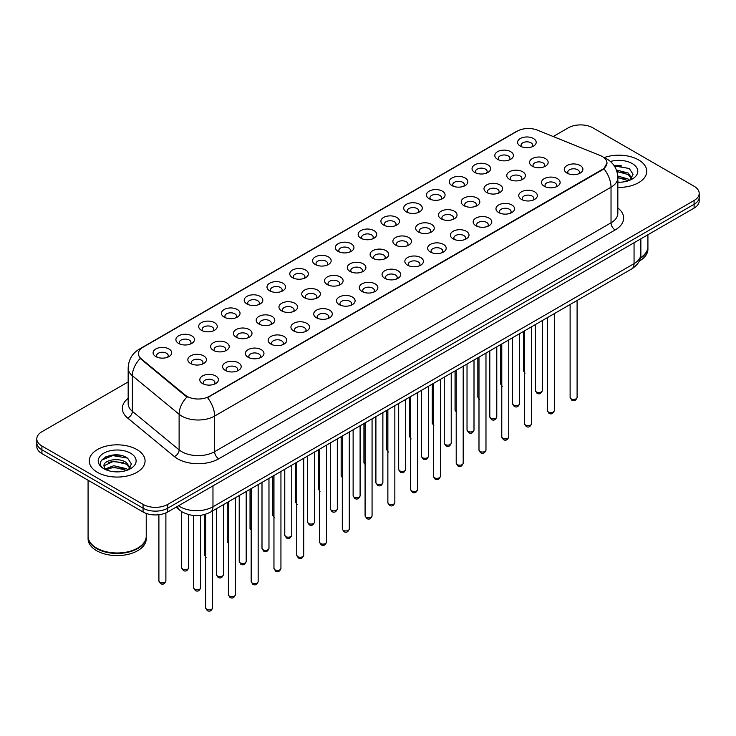 <?xml version="1.0" encoding="UTF-8"?>
<svg xmlns="http://www.w3.org/2000/svg" width="736" height="736" viewBox="0 0 736 736"><rect width="100%" height="100%" fill="white"/><g stroke="black" fill="none" stroke-linecap="round" stroke-linejoin="round"><path stroke-width="1.1" d="M497.527 159.289L497.527 159.289A9.301 5.373 180 0 1 497.536 151.69A9.301 5.373 180 0 1 510.692 151.69A9.301 5.373 180 0 1 510.692 159.289A9.301 5.373 180 0 1 497.527 159.289M509.165 159.997A5.814 3.358 0 0 0 509.928 158.341A5.814 3.358 0 0 0 508.226 155.958A5.814 3.358 0 0 0 501.888 155.232A5.814 3.358 0 0 0 498.3 158.341A5.814 3.358 0 0 0 499.054 159.997M474.748 172.436L474.748 172.436A9.301 5.373 180 0 1 474.748 164.846A9.301 5.373 180 0 1 487.913 164.846A9.301 5.373 180 0 1 487.913 172.436A9.301 5.373 180 0 1 474.748 172.436M486.386 173.153A5.814 3.358 0 0 0 487.149 171.488A5.814 3.358 0 0 0 485.438 169.114A5.814 3.358 0 0 0 479.108 168.388A5.814 3.358 0 0 0 475.511 171.488A5.814 3.358 0 0 0 476.275 173.153M451.968 185.592L451.968 185.592A9.301 5.373 180 0 1 451.968 177.992A9.301 5.373 180 0 1 465.124 177.992A9.301 5.373 180 0 1 465.124 185.592A9.301 5.373 180 0 1 451.968 185.592M463.597 186.3A5.814 3.358 0 0 0 464.361 184.644A5.814 3.358 0 0 0 462.659 182.27A5.814 3.358 0 0 0 456.32 181.544A5.814 3.358 0 0 0 452.732 184.644A5.814 3.358 0 0 0 453.496 186.3M429.189 198.748L429.189 198.748A9.301 5.373 180 0 1 429.189 191.148A9.301 5.373 180 0 1 442.345 191.148A9.301 5.373 180 0 1 442.345 198.748A9.301 5.373 180 0 1 429.189 198.748M440.818 199.456A5.814 3.358 0 0 0 441.582 197.791A5.814 3.358 0 0 0 439.88 195.417A5.814 3.358 0 0 0 433.541 194.69A5.814 3.358 0 0 0 429.953 197.791A5.814 3.358 0 0 0 430.716 199.456M406.41 211.894L406.41 211.894A9.301 5.373 180 0 1 406.41 204.295A9.301 5.373 180 0 1 419.566 204.295A9.301 5.373 180 0 1 419.566 211.894A9.301 5.373 180 0 1 406.41 211.894M418.039 212.612A5.814 3.358 0 0 0 418.802 210.947A5.814 3.358 0 0 0 417.1 208.573A5.814 3.358 0 0 0 410.762 207.846A5.814 3.358 0 0 0 407.174 210.947A5.814 3.358 0 0 0 407.937 212.612M383.622 225.05L383.622 225.05A9.301 5.373 180 0 1 383.622 217.451A9.301 5.373 180 0 1 396.787 217.451A9.301 5.373 180 0 1 396.787 225.05A9.301 5.373 180 0 1 383.622 225.05M395.26 225.759A5.814 3.358 0 0 0 396.023 224.103A5.814 3.358 0 0 0 394.321 221.729A5.814 3.358 0 0 0 387.982 220.993A5.814 3.358 0 0 0 384.394 224.103A5.814 3.358 0 0 0 385.149 225.759M360.842 238.197L360.842 238.197A9.301 5.373 180 0 1 360.842 230.607A9.301 5.373 180 0 1 374.008 230.607A9.301 5.373 180 0 1 374.008 238.197A9.301 5.373 180 0 1 360.842 238.197M372.48 238.915A5.814 3.358 0 0 0 373.244 237.25A5.814 3.358 0 0 0 371.533 234.876A5.814 3.358 0 0 0 365.203 234.149A5.814 3.358 0 0 0 361.606 237.25A5.814 3.358 0 0 0 362.37 238.915M338.063 251.353L338.063 251.353A9.301 5.373 180 0 1 338.063 243.754A9.301 5.373 180 0 1 351.219 243.754A9.301 5.373 180 0 1 351.219 251.353A9.301 5.373 180 0 1 338.063 251.353M349.692 252.071A5.814 3.358 0 0 0 350.456 250.406A5.814 3.358 0 0 0 348.754 248.032A5.814 3.358 0 0 0 342.415 247.305A5.814 3.358 0 0 0 338.827 250.406A5.814 3.358 0 0 0 339.59 252.071M315.284 264.509L315.284 264.509A9.301 5.373 180 0 1 315.284 256.91A9.301 5.373 180 0 1 328.44 256.91A9.301 5.373 180 0 1 328.44 264.509A9.301 5.373 180 0 1 315.284 264.509M326.913 265.218A5.814 3.358 0 0 0 327.676 263.552A5.814 3.358 0 0 0 325.974 261.179A5.814 3.358 0 0 0 319.636 260.452A5.814 3.358 0 0 0 316.048 263.552A5.814 3.358 0 0 0 316.811 265.218M292.505 277.656L292.505 277.656A9.301 5.373 180 0 1 292.505 270.066A9.301 5.373 180 0 1 305.661 270.066A9.301 5.373 180 0 1 305.661 277.656A9.301 5.373 180 0 1 292.505 277.656M304.134 278.374A5.814 3.358 0 0 0 304.897 276.708A5.814 3.358 0 0 0 303.195 274.335A5.814 3.358 0 0 0 296.856 273.608A5.814 3.358 0 0 0 293.268 276.708A5.814 3.358 0 0 0 294.032 278.374M269.716 290.812L269.716 290.812A9.301 5.373 180 0 1 269.716 283.213A9.301 5.373 180 0 1 282.882 283.213A9.301 5.373 180 0 1 282.882 290.812A9.301 5.373 180 0 1 269.716 290.812M281.354 291.52A5.814 3.358 0 0 0 282.118 289.864A5.814 3.358 0 0 0 280.416 287.491A5.814 3.358 0 0 0 274.077 286.764A5.814 3.358 0 0 0 270.489 289.864A5.814 3.358 0 0 0 271.244 291.52M246.937 303.968L246.937 303.968A9.301 5.373 180 0 1 246.937 296.369A9.301 5.373 180 0 1 260.102 296.369A9.301 5.373 180 0 1 260.102 303.968A9.301 5.373 180 0 1 246.937 303.968M258.575 304.676A5.814 3.358 0 0 0 259.339 303.011A5.814 3.358 0 0 0 257.628 300.638A5.814 3.358 0 0 0 251.298 299.911A5.814 3.358 0 0 0 247.701 303.011A5.814 3.358 0 0 0 248.464 304.676M224.158 317.115L224.158 317.115A9.301 5.373 180 0 1 224.158 309.516A9.301 5.373 180 0 1 237.314 309.516A9.301 5.373 180 0 1 237.314 317.115A9.301 5.373 180 0 1 224.158 317.115M235.787 317.832A5.814 3.358 0 0 0 236.55 316.167A5.814 3.358 0 0 0 234.848 313.794A5.814 3.358 0 0 0 228.51 313.067A5.814 3.358 0 0 0 224.922 316.167A5.814 3.358 0 0 0 225.685 317.832M201.379 330.271L201.379 330.271A9.301 5.373 180 0 1 201.379 322.672A9.301 5.373 180 0 1 214.535 322.672A9.301 5.373 180 0 1 214.535 330.271A9.301 5.373 180 0 1 201.379 330.271M213.008 330.979A5.814 3.358 0 0 0 213.771 329.323A5.814 3.358 0 0 0 212.069 326.95A5.814 3.358 0 0 0 205.73 326.214A5.814 3.358 0 0 0 202.142 329.323A5.814 3.358 0 0 0 202.906 330.979M178.6 343.418L178.6 343.418A9.301 5.373 180 0 1 178.6 335.828A9.301 5.373 180 0 1 191.756 335.828A9.301 5.373 180 0 1 191.756 343.418A9.301 5.373 180 0 1 178.6 343.418M190.228 344.135A5.814 3.358 0 0 0 190.992 342.47A5.814 3.358 0 0 0 189.29 340.096A5.814 3.358 0 0 0 182.951 339.37A5.814 3.358 0 0 0 179.363 342.47A5.814 3.358 0 0 0 180.127 344.135M155.811 356.574L155.811 356.574A9.301 5.373 180 0 1 155.811 348.974A9.301 5.373 180 0 1 168.976 348.974A9.301 5.373 180 0 1 168.976 356.574A9.301 5.373 180 0 1 155.811 356.574M167.449 357.282A5.814 3.358 0 0 0 168.213 355.626A5.814 3.358 0 0 0 166.511 353.252A5.814 3.358 0 0 0 160.172 352.526A5.814 3.358 0 0 0 156.575 355.626A5.814 3.358 0 0 0 157.338 357.282M520.315 146.133L520.315 146.133A9.301 5.373 180 0 1 520.315 138.534A9.301 5.373 180 0 1 533.471 138.534A9.301 5.373 180 0 1 533.471 146.133A9.301 5.373 180 0 1 520.315 146.133M531.944 146.85A5.814 3.358 0 0 0 532.708 145.185A5.814 3.358 0 0 0 531.006 142.812A5.814 3.358 0 0 0 524.667 142.085A5.814 3.358 0 0 0 521.079 145.185A5.814 3.358 0 0 0 521.842 146.85M509.496 179.345L509.496 179.345A9.301 5.373 180 0 1 509.496 171.755A9.301 5.373 180 0 1 522.652 171.755A9.301 5.373 180 0 1 522.652 179.345A9.301 5.373 180 0 1 509.496 179.345M521.134 180.062A5.814 3.358 0 0 0 521.888 178.397A5.814 3.358 0 0 0 520.186 176.024A5.814 3.358 0 0 0 513.848 175.297A5.814 3.358 0 0 0 510.26 178.397A5.814 3.358 0 0 0 511.023 180.062M486.717 192.501L486.717 192.501A9.301 5.373 180 0 1 486.717 184.902A9.301 5.373 180 0 1 499.873 184.902A9.301 5.373 180 0 1 499.873 192.501A9.301 5.373 180 0 1 486.717 192.501M498.346 193.209A5.814 3.358 0 0 0 499.109 191.553A5.814 3.358 0 0 0 497.407 189.18A5.814 3.358 0 0 0 491.068 188.453A5.814 3.358 0 0 0 487.48 191.553A5.814 3.358 0 0 0 488.244 193.209M463.938 205.657L463.938 205.657A9.301 5.373 180 0 1 463.938 198.058A9.301 5.373 180 0 1 477.094 198.058A9.301 5.373 180 0 1 477.094 205.657A9.301 5.373 180 0 1 463.938 205.657M475.566 206.365A5.814 3.358 0 0 0 476.33 204.7A5.814 3.358 0 0 0 474.628 202.326A5.814 3.358 0 0 0 468.289 201.6A5.814 3.358 0 0 0 464.701 204.7A5.814 3.358 0 0 0 465.465 206.365M441.158 218.804L441.158 218.804A9.301 5.373 180 0 1 441.158 211.204A9.301 5.373 180 0 1 454.314 211.204A9.301 5.373 180 0 1 454.314 218.804A9.301 5.373 180 0 1 441.158 218.804M452.787 219.521A5.814 3.358 0 0 0 453.551 217.856A5.814 3.358 0 0 0 451.849 215.482A5.814 3.358 0 0 0 445.51 214.756A5.814 3.358 0 0 0 441.922 217.856A5.814 3.358 0 0 0 442.676 219.521M418.37 231.96L418.37 231.96A9.301 5.373 180 0 1 418.37 224.36A9.301 5.373 180 0 1 431.535 224.36A9.301 5.373 180 0 1 431.535 231.96A9.301 5.373 180 0 1 418.37 231.96M430.008 232.668A5.814 3.358 0 0 0 430.772 231.012A5.814 3.358 0 0 0 429.06 228.638A5.814 3.358 0 0 0 422.731 227.902A5.814 3.358 0 0 0 419.134 231.012A5.814 3.358 0 0 0 419.897 232.668M395.591 245.106L395.591 245.106A9.301 5.373 180 0 1 395.591 237.516A9.301 5.373 180 0 1 408.747 237.516A9.301 5.373 180 0 1 408.747 245.106A9.301 5.373 180 0 1 395.591 245.106M407.229 245.824A5.814 3.358 0 0 0 407.983 244.159A5.814 3.358 0 0 0 406.281 241.785A5.814 3.358 0 0 0 399.942 241.058A5.814 3.358 0 0 0 396.354 244.159A5.814 3.358 0 0 0 397.118 245.824M372.812 258.262L372.812 258.262A9.301 5.373 180 0 1 372.812 250.663A9.301 5.373 180 0 1 385.968 250.663A9.301 5.373 180 0 1 385.968 258.262A9.301 5.373 180 0 1 372.812 258.262M384.44 258.971A5.814 3.358 0 0 0 385.204 257.315A5.814 3.358 0 0 0 383.502 254.941A5.814 3.358 0 0 0 377.163 254.214A5.814 3.358 0 0 0 373.575 257.315A5.814 3.358 0 0 0 374.339 258.971M350.032 271.418L350.032 271.418A9.301 5.373 180 0 1 350.032 263.819A9.301 5.373 180 0 1 363.188 263.819A9.301 5.373 180 0 1 363.188 271.418A9.301 5.373 180 0 1 350.032 271.418M361.661 272.127A5.814 3.358 0 0 0 362.425 270.462A5.814 3.358 0 0 0 360.723 268.088A5.814 3.358 0 0 0 354.384 267.361A5.814 3.358 0 0 0 350.796 270.462A5.814 3.358 0 0 0 351.56 272.127M327.253 284.565L327.253 284.565A9.301 5.373 180 0 1 327.253 276.975A9.301 5.373 180 0 1 340.409 276.975A9.301 5.373 180 0 1 340.409 284.565A9.301 5.373 180 0 1 327.253 284.565M338.882 285.283A5.814 3.358 0 0 0 339.646 283.618A5.814 3.358 0 0 0 337.944 281.244A5.814 3.358 0 0 0 331.605 280.517A5.814 3.358 0 0 0 328.017 283.618A5.814 3.358 0 0 0 328.771 285.283M304.465 297.721L304.465 297.721A9.301 5.373 180 0 1 304.465 290.122A9.301 5.373 180 0 1 317.63 290.122A9.301 5.373 180 0 1 317.63 297.721A9.301 5.373 180 0 1 304.465 297.721M316.103 298.43A5.814 3.358 0 0 0 316.866 296.774A5.814 3.358 0 0 0 315.155 294.4A5.814 3.358 0 0 0 308.826 293.673A5.814 3.358 0 0 0 305.228 296.774A5.814 3.358 0 0 0 305.992 298.43M281.686 310.877L281.686 310.877A9.301 5.373 180 0 1 281.686 303.278A9.301 5.373 180 0 1 294.842 303.278A9.301 5.373 180 0 1 294.842 310.877A9.301 5.373 180 0 1 281.686 310.877M293.324 311.586A5.814 3.358 0 0 0 294.078 309.92A5.814 3.358 0 0 0 292.376 307.547A5.814 3.358 0 0 0 286.037 306.82A5.814 3.358 0 0 0 282.449 309.92A5.814 3.358 0 0 0 283.213 311.586M258.906 324.024L258.906 324.024A9.301 5.373 180 0 1 258.906 316.425A9.301 5.373 180 0 1 272.062 316.425A9.301 5.373 180 0 1 272.062 324.024A9.301 5.373 180 0 1 258.906 324.024M270.535 324.742A5.814 3.358 0 0 0 271.299 323.076A5.814 3.358 0 0 0 269.597 320.703A5.814 3.358 0 0 0 263.258 319.976A5.814 3.358 0 0 0 259.67 323.076A5.814 3.358 0 0 0 260.434 324.742M236.127 337.18L236.127 337.18A9.301 5.373 180 0 1 236.127 329.581A9.301 5.373 180 0 1 249.283 329.581A9.301 5.373 180 0 1 249.283 337.18A9.301 5.373 180 0 1 236.127 337.18M247.756 337.888A5.814 3.358 0 0 0 248.52 336.232A5.814 3.358 0 0 0 246.818 333.85A5.814 3.358 0 0 0 240.479 333.123A5.814 3.358 0 0 0 236.891 336.232A5.814 3.358 0 0 0 237.654 337.888M213.348 350.327L213.348 350.327A9.301 5.373 180 0 1 213.348 342.737A9.301 5.373 180 0 1 226.504 342.737A9.301 5.373 180 0 1 226.504 350.327A9.301 5.373 180 0 1 213.348 350.327M224.977 351.044A5.814 3.358 0 0 0 225.74 349.379A5.814 3.358 0 0 0 224.038 347.006A5.814 3.358 0 0 0 217.7 346.279A5.814 3.358 0 0 0 214.112 349.379A5.814 3.358 0 0 0 214.866 351.044M190.56 363.483L190.56 363.483A9.301 5.373 180 0 1 190.56 355.884A9.301 5.373 180 0 1 203.725 355.884A9.301 5.373 180 0 1 203.725 363.483A9.301 5.373 180 0 1 190.56 363.483M202.198 364.191A5.814 3.358 0 0 0 202.961 362.535A5.814 3.358 0 0 0 201.25 360.162A5.814 3.358 0 0 0 194.92 359.435A5.814 3.358 0 0 0 191.323 362.535A5.814 3.358 0 0 0 192.087 364.191M532.275 166.198L532.275 166.198A9.301 5.373 180 0 1 532.275 158.599A9.301 5.373 180 0 1 545.44 158.599A9.301 5.373 180 0 1 545.44 166.198A9.301 5.373 180 0 1 532.275 166.198M543.913 166.906A5.814 3.358 0 0 0 544.677 165.241A5.814 3.358 0 0 0 542.966 162.868A5.814 3.358 0 0 0 536.636 162.141A5.814 3.358 0 0 0 533.039 165.241A5.814 3.358 0 0 0 533.802 166.906M544.244 186.254L544.244 186.254A9.301 5.373 180 0 1 544.244 178.655A9.301 5.373 180 0 1 557.4 178.655A9.301 5.373 180 0 1 557.4 186.254A9.301 5.373 180 0 1 544.244 186.254M555.873 186.972A5.814 3.358 0 0 0 556.637 185.306A5.814 3.358 0 0 0 554.935 182.933A5.814 3.358 0 0 0 548.596 182.206A5.814 3.358 0 0 0 545.008 185.306A5.814 3.358 0 0 0 545.772 186.972M521.465 199.41L521.465 199.41A9.301 5.373 180 0 1 521.465 191.811A9.301 5.373 180 0 1 534.621 191.811A9.301 5.373 180 0 1 534.621 199.41A9.301 5.373 180 0 1 521.465 199.41M533.094 200.118A5.814 3.358 0 0 0 533.858 198.462A5.814 3.358 0 0 0 532.156 196.089A5.814 3.358 0 0 0 525.817 195.353A5.814 3.358 0 0 0 522.229 198.462A5.814 3.358 0 0 0 522.992 200.118M498.686 212.557L498.686 212.557A9.301 5.373 180 0 1 498.686 204.967A9.301 5.373 180 0 1 511.842 204.967A9.301 5.373 180 0 1 511.842 212.557A9.301 5.373 180 0 1 498.686 212.557M510.315 213.274A5.814 3.358 0 0 0 511.078 211.609A5.814 3.358 0 0 0 509.376 209.236A5.814 3.358 0 0 0 503.038 208.509A5.814 3.358 0 0 0 499.45 211.609A5.814 3.358 0 0 0 500.213 213.274M475.898 225.713L475.898 225.713A9.301 5.373 180 0 1 475.898 218.114A9.301 5.373 180 0 1 489.063 218.114A9.301 5.373 180 0 1 489.063 225.713A9.301 5.373 180 0 1 475.898 225.713M487.536 226.43A5.814 3.358 0 0 0 488.299 224.765A5.814 3.358 0 0 0 486.597 222.392A5.814 3.358 0 0 0 480.258 221.665A5.814 3.358 0 0 0 476.661 224.765A5.814 3.358 0 0 0 477.425 226.43M453.118 238.869L453.118 238.869A9.301 5.373 180 0 1 453.118 231.27A9.301 5.373 180 0 1 466.284 231.27A9.301 5.373 180 0 1 466.284 238.869A9.301 5.373 180 0 1 453.118 238.869M464.756 239.577A5.814 3.358 0 0 0 465.511 237.921A5.814 3.358 0 0 0 463.809 235.538A5.814 3.358 0 0 0 457.47 234.812A5.814 3.358 0 0 0 453.882 237.921A5.814 3.358 0 0 0 454.646 239.577M430.339 252.016L430.339 252.016A9.301 5.373 180 0 1 430.339 244.426A9.301 5.373 180 0 1 443.495 244.426A9.301 5.373 180 0 1 443.495 252.016A9.301 5.373 180 0 1 430.339 252.016M441.968 252.733A5.814 3.358 0 0 0 442.732 251.068A5.814 3.358 0 0 0 441.03 248.694A5.814 3.358 0 0 0 434.691 247.968A5.814 3.358 0 0 0 431.103 251.068A5.814 3.358 0 0 0 431.866 252.733M407.56 265.172L407.56 265.172A9.301 5.373 180 0 1 407.56 257.572A9.301 5.373 180 0 1 420.716 257.572A9.301 5.373 180 0 1 420.716 265.172A9.301 5.373 180 0 1 407.56 265.172M419.189 265.88A5.814 3.358 0 0 0 419.952 264.224A5.814 3.358 0 0 0 418.25 261.85A5.814 3.358 0 0 0 411.912 261.124A5.814 3.358 0 0 0 408.324 264.224A5.814 3.358 0 0 0 409.087 265.88M384.781 278.328L384.781 278.328A9.301 5.373 180 0 1 384.781 270.728A9.301 5.373 180 0 1 397.937 270.728A9.301 5.373 180 0 1 397.937 278.328A9.301 5.373 180 0 1 384.781 278.328M396.41 279.036A5.814 3.358 0 0 0 397.173 277.371A5.814 3.358 0 0 0 395.471 274.997A5.814 3.358 0 0 0 389.132 274.27A5.814 3.358 0 0 0 385.544 277.371A5.814 3.358 0 0 0 386.308 279.036M361.992 291.474L361.992 291.474A9.301 5.373 180 0 1 361.992 283.875A9.301 5.373 180 0 1 375.158 283.875A9.301 5.373 180 0 1 375.158 291.474A9.301 5.373 180 0 1 361.992 291.474M373.63 292.192A5.814 3.358 0 0 0 374.394 290.527A5.814 3.358 0 0 0 372.692 288.153A5.814 3.358 0 0 0 366.353 287.426A5.814 3.358 0 0 0 362.756 290.527A5.814 3.358 0 0 0 363.52 292.192M339.213 304.63L339.213 304.63A9.301 5.373 180 0 1 339.213 297.031A9.301 5.373 180 0 1 352.378 297.031A9.301 5.373 180 0 1 352.378 304.63A9.301 5.373 180 0 1 339.213 304.63M350.851 305.339A5.814 3.358 0 0 0 351.606 303.683A5.814 3.358 0 0 0 349.904 301.309A5.814 3.358 0 0 0 343.565 300.573A5.814 3.358 0 0 0 339.977 303.683A5.814 3.358 0 0 0 340.74 305.339M316.434 317.777L316.434 317.777A9.301 5.373 180 0 1 316.434 310.187A9.301 5.373 180 0 1 329.59 310.187A9.301 5.373 180 0 1 329.59 317.777A9.301 5.373 180 0 1 316.434 317.777M328.063 318.495A5.814 3.358 0 0 0 328.826 316.83A5.814 3.358 0 0 0 327.124 314.456A5.814 3.358 0 0 0 320.786 313.729A5.814 3.358 0 0 0 317.198 316.83A5.814 3.358 0 0 0 317.961 318.495M293.655 330.933L293.655 330.933A9.301 5.373 180 0 1 293.655 323.334A9.301 5.373 180 0 1 306.811 323.334A9.301 5.373 180 0 1 306.811 330.933A9.301 5.373 180 0 1 293.655 330.933M305.284 331.651A5.814 3.358 0 0 0 306.047 329.986A5.814 3.358 0 0 0 304.345 327.612A5.814 3.358 0 0 0 298.006 326.885A5.814 3.358 0 0 0 294.418 329.986A5.814 3.358 0 0 0 295.182 331.651M270.876 344.089L270.876 344.089A9.301 5.373 180 0 1 270.876 336.49A9.301 5.373 180 0 1 284.032 336.49A9.301 5.373 180 0 1 284.032 344.089A9.301 5.373 180 0 1 270.876 344.089M282.504 344.798A5.814 3.358 0 0 0 283.268 343.132A5.814 3.358 0 0 0 281.566 340.759A5.814 3.358 0 0 0 275.227 340.032A5.814 3.358 0 0 0 271.639 343.132A5.814 3.358 0 0 0 272.403 344.798M248.087 357.236L248.087 357.236A9.301 5.373 180 0 1 248.087 349.646A9.301 5.373 180 0 1 261.252 349.646A9.301 5.373 180 0 1 261.252 357.236A9.301 5.373 180 0 1 248.087 357.236M259.725 357.954A5.814 3.358 0 0 0 260.489 356.288A5.814 3.358 0 0 0 258.787 353.915A5.814 3.358 0 0 0 252.448 353.188A5.814 3.358 0 0 0 248.851 356.288A5.814 3.358 0 0 0 249.614 357.954M225.308 370.392L225.308 370.392A9.301 5.373 180 0 1 225.308 362.793A9.301 5.373 180 0 1 238.473 362.793A9.301 5.373 180 0 1 238.473 370.392A9.301 5.373 180 0 1 225.308 370.392M236.946 371.1A5.814 3.358 0 0 0 237.7 369.444A5.814 3.358 0 0 0 235.998 367.071A5.814 3.358 0 0 0 229.66 366.344A5.814 3.358 0 0 0 226.072 369.444A5.814 3.358 0 0 0 226.835 371.1M202.529 383.548L202.529 383.548A9.301 5.373 180 0 1 202.529 375.949A9.301 5.373 180 0 1 215.685 375.949A9.301 5.373 180 0 1 215.685 383.548A9.301 5.373 180 0 1 202.529 383.548M214.158 384.256A5.814 3.358 0 0 0 214.921 382.591A5.814 3.358 0 0 0 213.219 380.218A5.814 3.358 0 0 0 206.88 379.491A5.814 3.358 0 0 0 203.292 382.591A5.814 3.358 0 0 0 204.056 384.256M567.024 173.107L567.024 173.107A9.301 5.373 180 0 1 567.024 165.508A9.301 5.373 180 0 1 580.189 165.508A9.301 5.373 180 0 1 580.189 173.107A9.301 5.373 180 0 1 567.024 173.107M578.662 173.816A5.814 3.358 0 0 0 579.425 172.15A5.814 3.358 0 0 0 577.714 169.777A5.814 3.358 0 0 0 571.384 169.05A5.814 3.358 0 0 0 567.787 172.15A5.814 3.358 0 0 0 568.551 173.816M600.291 155.563A15.704 9.062 180 0 1 602.388 156.584A15.704 9.062 180 0 1 606.988 162.987A15.704 9.062 180 0 1 602.388 169.4L209.272 396.364A15.704 9.062 180 0 1 185.306 395.158L141.275 358.846A15.704 9.062 180 0 1 138.432 353.648A15.704 9.062 180 0 1 143.032 347.236L517.298 131.155A15.704 9.062 180 0 1 537.409 130.143L600.291 155.563M638.581 159.905A27.913 16.118 0 0 0 604.173 157.587A27.913 16.118 0 0 1 638.581 159.905A27.913 16.118 0 0 1 646.751 171.304A27.913 16.118 0 0 0 638.581 159.905M136.896 449.549A27.913 16.118 0 0 0 106.481 446.053A27.913 16.118 0 0 0 89.249 460.938A27.913 16.118 0 0 0 97.419 472.337A27.913 16.118 0 0 0 127.843 475.833A27.913 16.118 0 0 0 145.075 460.938A27.913 16.118 0 0 0 136.896 449.549A27.913 16.118 0 0 0 106.481 446.053A27.913 16.118 0 0 0 89.249 460.938A27.913 16.118 0 0 0 97.419 472.337A27.913 16.118 0 0 0 127.843 475.833A27.913 16.118 0 0 0 145.075 460.938A27.913 16.118 0 0 0 136.896 449.549M606.988 162.987L603.916 168.765L602.388 169.869L207.506 397.624A20.35 11.748 60 0 1 214.618 416.07A23.258 13.432 180 0 1 181.718 416.07A23.258 13.432 180 0 1 179.115 414.276L132.37 375.737A23.258 13.432 180 0 1 128.165 368.037L128.165 403.65A23.258 13.432 0 0 0 132.37 411.35L179.115 449.889A23.258 13.432 0 0 0 181.718 451.683A23.258 13.432 0 0 0 214.618 451.683L611.027 222.815A23.258 13.432 0 0 0 617.835 213.32L617.835 177.707A23.258 13.432 180 0 1 611.027 187.202A20.35 11.748 -120 0 0 603.916 168.765M128.165 381.938L41.906 431.738A17.443 10.074 0 0 0 36.8 438.858L36.8 446.458A17.443 10.074 0 0 0 41.906 453.578L143.069 511.98L143.069 508.19A17.443 10.074 0 0 0 167.744 508.19L694.094 204.304A17.443 10.074 0 0 0 699.2 197.174A17.443 10.074 0 0 1 694.094 204.304L167.744 508.19A17.443 10.074 0 0 1 143.069 508.19L41.906 449.779L143.069 508.19L143.069 504.39A17.443 10.074 0 0 0 167.744 504.39L694.094 200.505A17.443 10.074 0 0 0 699.2 193.375A17.443 10.074 0 0 0 694.094 186.254L592.931 127.852A17.443 10.074 0 0 0 568.256 127.852L553.224 136.537M36.8 442.658A17.443 10.074 0 0 0 41.906 449.779A17.443 10.074 0 0 1 36.8 442.658M188.839 397.624L185.306 395.839L140.217 358.469A20.35 13.616 129.5 0 0 132.37 375.737L132.37 411.35A5.814 3.892 -50.5 0 1 127.613 418.02A29.081 16.79 180 0 1 128.165 398.323M617.835 187.404A27.913 16.118 0 0 0 646.751 171.304A27.913 16.118 0 0 1 617.835 187.404M36.8 438.858A17.443 10.074 0 0 0 41.906 445.988L143.069 504.39M119.49 455.179A23.258 13.432 0 0 0 105.874 456.798M621.166 165.536A23.258 13.432 0 0 0 614.174 165.738M143.069 511.98A17.443 10.074 0 0 0 167.744 511.98L694.094 208.095A17.443 10.074 0 0 0 699.2 200.974L699.2 193.375M640.43 257.802A29.081 16.79 0 0 0 647.919 246.56L647.919 234.756M640.283 258.373A29.081 16.79 0 0 0 647.919 247.038A29.081 16.79 0 0 0 647.91 246.799M639.216 261.142A29.081 16.79 0 0 0 647.919 249.173L647.919 247.038M617.835 182.04L620.098 182.224M617.771 176.014L628.13 179.05L629.676 180.283M617.835 177.523L628.415 180.752M616.391 169.988L628.13 173.024L631.911 178.241M616.906 171.488L628.13 174.524L631.617 178.627M617.835 182.234A18.961 10.948 0 0 0 632.242 179.041A18.961 10.948 0 0 0 632.242 163.558A18.961 10.948 0 0 0 610.429 161.488M630.117 180.099L633.089 174.266L629.335 168.608L613.944 165.407M614.312 165.95L629.078 168.434M617.007 171.828L624.882 172.868M617.835 177.864L624.882 178.894M137.623 548.127A28.787 16.615 0 0 1 137.512 548.191A28.787 16.615 0 0 1 96.802 548.191L96.6 548.072A29.081 16.79 0 0 0 137.724 548.072A29.081 16.79 0 0 0 146.234 536.204L146.234 513.434M88.09 536.443A29.081 16.79 0 0 0 88.081 536.673A29.081 16.79 0 0 0 96.6 548.55A29.081 16.79 0 0 0 128.285 552.184A29.081 16.79 0 0 0 146.234 536.673A29.081 16.79 0 0 0 146.234 536.443M88.081 536.673L88.081 538.816A29.081 16.79 0 0 0 96.6 550.684A29.081 16.79 0 0 0 128.285 554.318A29.081 16.79 0 0 0 146.234 538.816L146.234 536.673M113.988 471.73L118.413 471.868M105.294 468.952L113.758 465.722L126.454 468.694L128 469.927M106.067 469.761L113.758 467.231L126.739 470.387M105.423 469.54L104.061 466.357A13.147 7.59 0 0 0 106.186 469.872M130.235 467.875L126.454 462.659C118.57 456.771 102.332 460.405 104.061 466.357L104.015 465.778M104.098 466.541L104.466 465.557L113.758 461.196L126.454 464.168L129.932 468.271M128.441 469.743L131.413 463.91L127.659 458.243C114.356 448.684 90.712 461.279 104.365 469.007L105.036 469.421M130.566 453.201A18.961 10.948 0 0 0 103.758 453.201A18.961 10.948 0 0 0 103.758 468.685A18.961 10.948 0 0 0 130.566 468.685A18.961 10.948 0 0 0 130.566 453.201M88.081 480.24L88.081 536.204A29.081 16.79 0 0 0 96.6 548.072L96.802 548.191M101.586 460.147L112.728 455.575L127.402 458.077M108.542 462.364L112.728 461.61L123.197 462.502M108.542 468.4L112.728 467.636L123.197 468.538M209.272 396.364L209.272 396.833M185.306 395.158L185.306 395.839M141.275 358.846L141.275 359.536M602.388 169.4L602.388 169.869M218.73 458.804A5.814 3.358 60 0 1 214.618 451.683L214.618 416.07L611.027 187.202L611.027 222.815A5.814 3.358 60 0 0 615.14 229.945L218.73 458.804A29.081 16.79 180 0 1 177.606 458.804A29.081 16.79 180 0 1 174.349 456.559L127.613 418.02M617.835 177.707C617.449 169.344 613.769 163.07 606.814 158.893L603.87 157.467A20.35 9.531 112 0 0 603.603 157.366M141.303 348.422A20.35 11.748 -120 0 0 139.196 349.223C132.241 353.4 128.561 359.665 128.165 368.037M139.196 349.223L515.596 131.91A20.35 11.748 60 0 1 517.132 131.256M187.045 396.925A20.35 13.616 129.5 0 0 179.115 414.276L179.115 449.889A5.814 3.892 -50.5 0 1 174.349 456.559M617.835 207.994A29.081 16.79 180 0 1 615.14 229.945M167.744 504.39L167.744 511.98M694.094 200.505L694.094 208.095M41.906 445.988L41.906 453.578M178.517 505.761A23.258 13.432 0 0 0 180.081 506.764A23.258 13.432 0 0 0 212.971 506.764L634.055 263.654A23.258 13.432 0 0 0 640.863 254.159C641.038 259.928 637.965 264.868 631.644 268.98L210.56 512.09A11.629 6.716 60 0 0 212.971 506.764L212.971 485.87M634.055 242.76L634.055 263.654A11.629 6.716 60 0 1 631.644 268.98M177.569 506.304A11.629 7.783 129.5 0 0 179.602 510.094L176.07 507.178M577.098 397.412C575.948 400.55 574.163 401.47 571.743 400.163L570.115 397.412A3.487 2.015 0 0 0 571.136 398.838A3.487 2.015 0 0 0 574.945 399.271A3.487 2.015 0 0 0 577.098 397.412L577.098 300.472M536.388 391.929A3.487 2.015 0 0 0 540.196 392.362A3.487 2.015 0 0 0 542.349 390.503C541.199 393.64 539.414 394.56 536.995 393.263L535.366 390.503A3.487 2.015 0 0 0 536.388 391.929M525.026 373.198L523.406 370.438A3.487 2.015 0 0 0 524.428 371.864A3.487 2.015 0 0 0 524.556 371.938M554.309 410.568C553.168 413.706 551.384 414.626 548.955 413.319L547.336 410.568A3.487 2.015 0 0 0 548.357 411.985A3.487 2.015 0 0 0 552.156 412.427A3.487 2.015 0 0 0 554.309 410.568L554.309 313.628M531.53 423.715C530.38 426.852 528.595 427.772 526.176 426.475L524.556 423.715A3.487 2.015 0 0 0 525.578 425.141A3.487 2.015 0 0 0 529.377 425.583A3.487 2.015 0 0 0 531.53 423.715L531.53 326.775M508.751 436.871C507.601 440.008 505.816 440.928 503.396 439.622L501.777 436.871A3.487 2.015 0 0 0 502.798 438.297A3.487 2.015 0 0 0 506.598 438.73A3.487 2.015 0 0 0 508.751 436.871L508.751 339.931M485.972 450.018C484.822 453.164 483.037 454.075 480.617 452.778L478.989 450.018A3.487 2.015 0 0 0 480.01 451.444A3.487 2.015 0 0 0 483.819 451.886A3.487 2.015 0 0 0 485.972 450.018L485.972 353.078M513.608 405.076A3.487 2.015 0 0 0 517.408 405.518A3.487 2.015 0 0 0 519.57 403.659C518.42 406.796 516.635 407.716 514.216 406.41L512.587 403.659A3.487 2.015 0 0 0 513.608 405.076M490.829 418.232A3.487 2.015 0 0 0 494.629 418.674A3.487 2.015 0 0 0 496.782 416.806C495.632 419.943 493.856 420.863 491.427 419.566L489.808 416.806A3.487 2.015 0 0 0 490.829 418.232M468.05 431.388A3.487 2.015 0 0 0 471.85 431.82A3.487 2.015 0 0 0 474.002 429.962C472.852 433.099 471.068 434.019 468.648 432.713L467.029 429.962A3.487 2.015 0 0 0 468.05 431.388M463.192 463.174C462.042 466.311 460.258 467.231 457.838 465.934L456.21 463.174A3.487 2.015 0 0 0 457.231 464.6A3.487 2.015 0 0 0 461.04 465.032A3.487 2.015 0 0 0 463.192 463.174L463.192 366.234M440.404 476.33C439.263 479.467 437.478 480.387 435.05 479.081L433.43 476.33A3.487 2.015 0 0 0 434.452 477.756A3.487 2.015 0 0 0 438.251 478.188A3.487 2.015 0 0 0 440.404 476.33L440.404 379.39M417.625 489.477C416.475 492.614 414.69 493.534 412.27 492.237L410.651 489.477A3.487 2.015 0 0 0 411.672 490.903A3.487 2.015 0 0 0 415.472 491.344A3.487 2.015 0 0 0 417.625 489.477L417.625 392.536M445.271 444.535A3.487 2.015 0 0 0 449.07 444.976A3.487 2.015 0 0 0 451.223 443.118C450.073 446.255 448.288 447.166 445.869 445.869L444.24 443.118A3.487 2.015 0 0 0 445.271 444.535M422.482 457.691A3.487 2.015 0 0 0 426.291 458.123A3.487 2.015 0 0 0 428.444 456.265C427.294 459.402 425.509 460.322 423.09 459.025L421.461 456.265A3.487 2.015 0 0 0 422.482 457.691M399.703 470.847A3.487 2.015 0 0 0 403.503 471.279A3.487 2.015 0 0 0 405.665 469.421C404.515 472.558 402.73 473.478 400.31 472.172L398.682 469.421A3.487 2.015 0 0 0 399.703 470.847M394.846 502.633C393.696 505.77 391.911 506.69 389.491 505.384L387.872 502.633A3.487 2.015 0 0 0 388.893 504.059A3.487 2.015 0 0 0 392.693 504.491A3.487 2.015 0 0 0 394.846 502.633L394.846 405.692M372.066 515.789C370.916 518.926 369.132 519.846 366.712 518.54L365.084 515.789A3.487 2.015 0 0 0 366.105 517.206A3.487 2.015 0 0 0 369.914 517.647A3.487 2.015 0 0 0 372.066 515.789L372.066 418.848M349.287 528.936C348.137 532.073 346.352 532.993 343.933 531.696L342.304 528.936A3.487 2.015 0 0 0 343.326 530.362A3.487 2.015 0 0 0 347.134 530.803A3.487 2.015 0 0 0 349.287 528.936L349.287 431.995M326.499 542.092C325.358 545.229 323.573 546.149 321.144 544.842L319.525 542.092A3.487 2.015 0 0 0 320.546 543.518A3.487 2.015 0 0 0 324.346 543.95A3.487 2.015 0 0 0 326.499 542.092L326.499 445.151M303.72 555.238C302.57 558.385 300.785 559.296 298.365 557.998L296.746 555.238A3.487 2.015 0 0 0 297.767 556.664A3.487 2.015 0 0 0 301.567 557.106A3.487 2.015 0 0 0 303.72 555.238L303.72 458.298M376.924 483.994A3.487 2.015 0 0 0 380.724 484.435A3.487 2.015 0 0 0 382.876 482.568C381.726 485.714 379.942 486.625 377.522 485.328L375.903 482.568A3.487 2.015 0 0 0 376.924 483.994M354.145 497.15A3.487 2.015 0 0 0 357.944 497.582A3.487 2.015 0 0 0 360.097 495.724C358.947 498.861 357.162 499.781 354.743 498.484L353.124 495.724A3.487 2.015 0 0 0 354.145 497.15M331.366 510.296A3.487 2.015 0 0 0 335.165 510.738A3.487 2.015 0 0 0 337.318 508.88C336.168 512.017 334.383 512.937 331.964 511.63L330.335 508.88A3.487 2.015 0 0 0 331.366 510.296M308.577 523.452A3.487 2.015 0 0 0 312.386 523.894A3.487 2.015 0 0 0 314.539 522.026C313.389 525.164 311.604 526.084 309.184 524.786L307.556 522.026A3.487 2.015 0 0 0 308.577 523.452M285.798 536.608A3.487 2.015 0 0 0 289.598 537.041A3.487 2.015 0 0 0 291.76 535.182C290.61 538.32 288.825 539.24 286.405 537.933L284.777 535.182A3.487 2.015 0 0 0 285.798 536.608M280.94 568.394C279.79 571.532 278.006 572.452 275.586 571.154L273.958 568.394A3.487 2.015 0 0 0 274.988 569.82A3.487 2.015 0 0 0 278.788 570.253A3.487 2.015 0 0 0 280.94 568.394L280.94 471.454M258.161 581.55C257.011 584.688 255.226 585.608 252.807 584.301L251.178 581.55A3.487 2.015 0 0 0 252.2 582.976A3.487 2.015 0 0 0 256.008 583.409A3.487 2.015 0 0 0 258.161 581.55L258.161 484.61M235.382 594.697C234.232 597.834 232.447 598.754 230.028 597.457L228.399 594.697A3.487 2.015 0 0 0 229.42 596.123A3.487 2.015 0 0 0 233.22 596.565A3.487 2.015 0 0 0 235.382 594.697L235.382 497.757M212.594 607.853C211.453 610.99 209.668 611.91 207.239 610.604L205.62 607.853A3.487 2.015 0 0 0 206.641 609.279A3.487 2.015 0 0 0 210.441 609.712A3.487 2.015 0 0 0 212.594 607.853L212.594 510.913M263.019 549.755A3.487 2.015 0 0 0 266.818 550.197A3.487 2.015 0 0 0 268.971 548.338C267.821 551.476 266.036 552.386 263.617 551.089L261.998 548.338A3.487 2.015 0 0 0 263.019 549.755M240.24 562.911A3.487 2.015 0 0 0 244.039 563.344A3.487 2.015 0 0 0 246.192 561.485C245.042 564.622 243.257 565.542 240.838 564.245L239.218 561.485A3.487 2.015 0 0 0 240.24 562.911M217.451 576.067A3.487 2.015 0 0 0 221.26 576.5A3.487 2.015 0 0 0 223.413 574.641C222.263 577.778 220.478 578.698 218.058 577.392L216.43 574.641A3.487 2.015 0 0 0 217.451 576.067M194.672 589.214A3.487 2.015 0 0 0 198.481 589.656A3.487 2.015 0 0 0 200.634 587.788C199.484 590.925 197.699 591.845 195.279 590.548L193.651 587.788A3.487 2.015 0 0 0 194.672 589.214M502.246 386.354L500.618 383.594A3.487 2.015 0 0 0 501.639 385.02A3.487 2.015 0 0 0 501.777 385.094M479.467 399.501L477.839 396.75A3.487 2.015 0 0 0 478.86 398.176A3.487 2.015 0 0 0 478.989 398.24M456.688 412.657L455.06 409.897A3.487 2.015 0 0 0 456.081 411.323A3.487 2.015 0 0 0 456.21 411.396M433.9 425.804L432.28 423.053A3.487 2.015 0 0 0 433.302 424.479A3.487 2.015 0 0 0 433.43 424.552M411.12 438.96L409.501 436.209A3.487 2.015 0 0 0 410.522 437.626A3.487 2.015 0 0 0 410.651 437.699M388.341 452.116L386.713 449.356A3.487 2.015 0 0 0 387.734 450.782A3.487 2.015 0 0 0 387.872 450.855M365.562 465.262L363.934 462.512A3.487 2.015 0 0 0 364.955 463.938A3.487 2.015 0 0 0 365.084 464.002M342.774 478.418L341.154 475.658A3.487 2.015 0 0 0 342.176 477.084A3.487 2.015 0 0 0 342.304 477.158M319.994 491.574L318.375 488.814A3.487 2.015 0 0 0 319.396 490.24A3.487 2.015 0 0 0 319.525 490.314M297.215 504.721L295.596 501.97A3.487 2.015 0 0 0 296.617 503.396A3.487 2.015 0 0 0 296.746 503.461M274.436 517.877L272.808 515.117A3.487 2.015 0 0 0 273.829 516.543A3.487 2.015 0 0 0 273.958 516.617M251.657 531.024L250.028 528.273A3.487 2.015 0 0 0 251.05 529.699A3.487 2.015 0 0 0 251.178 529.773M228.868 544.18L227.249 541.429A3.487 2.015 0 0 0 228.27 542.846A3.487 2.015 0 0 0 228.399 542.92M206.089 557.336L204.47 554.576A3.487 2.015 0 0 0 205.491 556.002A3.487 2.015 0 0 0 205.62 556.076M182.712 569.158A3.487 2.015 0 0 0 186.512 569.59A3.487 2.015 0 0 0 188.664 567.732C187.514 570.869 185.73 571.789 183.31 570.483L181.691 567.732A3.487 2.015 0 0 0 182.712 569.158M159.924 582.305A3.487 2.015 0 0 0 163.732 582.746A3.487 2.015 0 0 0 165.885 580.879C164.735 584.025 162.95 584.936 160.531 583.639L158.902 580.879A3.487 2.015 0 0 0 159.924 582.305M515.596 131.91L519.322 130.171M210.56 512.09C201.204 516.792 191.848 516.792 182.482 512.09L179.602 510.094M640.863 254.159L640.863 238.823M570.115 397.412L570.115 304.502M542.349 390.503L542.349 320.537M535.366 390.503L535.366 324.558M523.406 370.438L523.406 331.467M547.336 410.568L547.336 317.658M524.556 423.715L524.556 330.804M501.777 436.871L501.777 343.96M478.989 450.018L478.989 357.107M519.57 403.659L519.57 333.684M512.587 403.659L512.587 337.714M496.782 416.806L496.782 346.84M489.808 416.806L489.808 350.87M474.002 429.962L474.002 359.987M467.029 429.962L467.029 364.016M456.21 463.174L456.21 370.263M433.43 476.33L433.43 383.419M410.651 489.477L410.651 396.566M451.223 443.118L451.223 373.143M444.24 443.118L444.24 377.172M428.444 456.265L428.444 386.299M421.461 456.265L421.461 390.328M405.665 469.421L405.665 399.446M398.682 469.421L398.682 403.475M387.872 502.633L387.872 409.722M365.084 515.789L365.084 422.878M342.304 528.936L342.304 436.025M319.525 542.092L319.525 449.181M296.746 555.238L296.746 462.328M382.876 482.568L382.876 412.602M375.903 482.568L375.903 416.631M360.097 495.724L360.097 425.758M353.124 495.724L353.124 429.778M337.318 508.88L337.318 438.904M330.335 508.88L330.335 442.934M314.539 522.026L314.539 452.06M307.556 522.026L307.556 456.09M291.76 535.182L291.76 465.207M284.777 535.182L284.777 469.237M273.958 568.394L273.958 475.484M251.178 581.55L251.178 488.64M228.399 594.697L228.399 501.786M205.62 607.853L205.62 514.243M268.971 548.338L268.971 478.363M261.998 548.338L261.998 482.393M246.192 561.485L246.192 491.519M239.218 561.485L239.218 495.549M223.413 574.641L223.413 504.666M216.43 574.641L216.43 508.696M200.634 587.788L200.634 515.347M193.651 587.788L193.651 515.476M500.618 383.594L500.618 344.623M477.839 396.75L477.839 357.779M455.06 409.897L455.06 370.926M432.28 423.053L432.28 384.082M409.501 436.209L409.501 397.238M386.713 449.356L386.713 410.384M363.934 462.512L363.934 423.54M341.154 475.658L341.154 436.687M318.375 488.814L318.375 449.843M295.596 501.97L295.596 462.999M272.808 515.117L272.808 476.146M250.028 528.273L250.028 489.302M227.249 541.429L227.249 502.458M204.47 554.576L204.47 514.584M188.664 567.732L188.664 514.602M181.691 567.732L181.691 511.603M165.885 580.879L165.885 512.918M158.902 580.879L158.902 514.731"/></g></svg>
